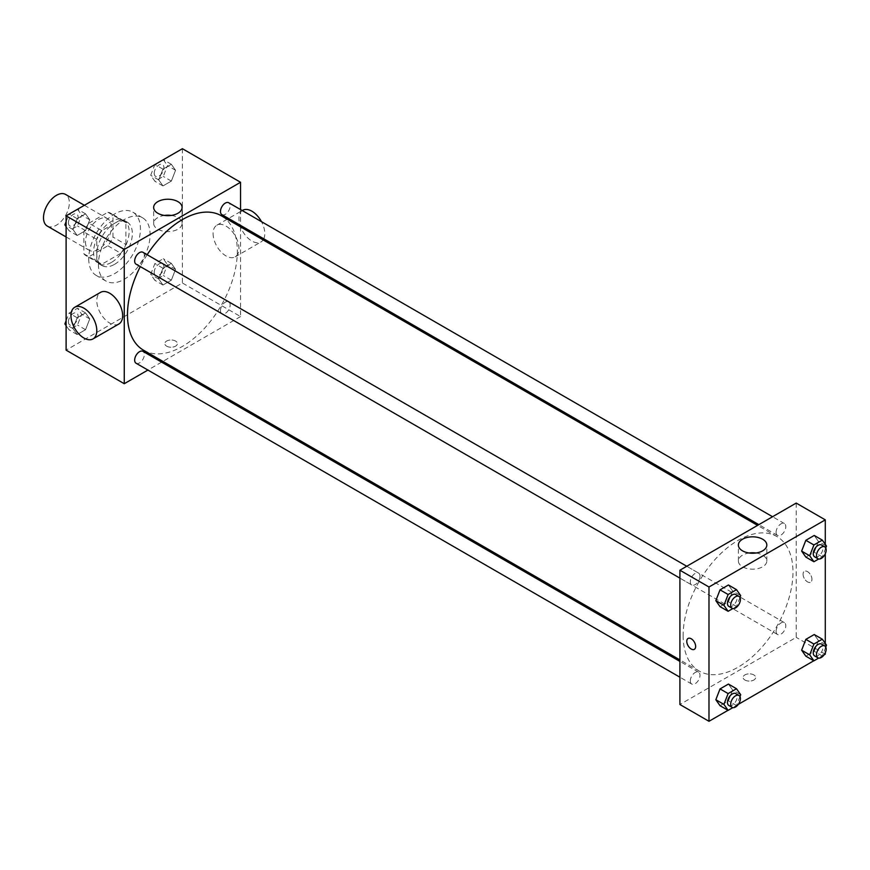 <?xml version="1.0" encoding="UTF-8"?>
<svg xmlns="http://www.w3.org/2000/svg" width="870" height="870" viewBox="0 0 870 870"><rect width="100%" height="100%" fill="white"/><g stroke="black" fill="none" stroke-linecap="round" stroke-linejoin="round"><path stroke-width="0.65" stroke-dasharray="4.35 3.26" d="M47.284 226.08A18.27 10.549 120 0 0 65.554 215.532A18.27 10.549 120 0 0 65.554 194.423M85.499 241.958A18.27 10.549 120 0 0 89.284 250.332A18.27 10.549 120 0 0 107.554 239.772A18.27 10.549 120 0 0 107.554 218.674A18.27 10.549 120 0 0 93.471 223.568A18.27 10.549 120 0 0 85.499 241.958M88.936 223.188L107.902 212.247A24.545 14.17 120 0 1 110.686 213.248A24.545 14.17 120 0 1 112.959 215.162L112.959 237.053A24.545 14.17 120 0 1 107.902 245.818L88.936 256.759A24.545 14.17 120 0 1 86.152 255.758A24.545 14.17 120 0 1 83.879 253.833L83.879 231.953A24.545 14.17 120 0 1 88.936 223.188L101.866 230.648L120.821 219.708L107.902 212.247M107.902 245.818L120.821 253.279L101.866 264.219L88.936 256.759M83.879 253.833L96.798 261.304L96.798 239.413L83.879 231.953M96.798 261.304A24.545 14.17 120 0 0 99.071 263.218A24.545 14.17 120 0 0 101.866 264.219M120.821 253.279A24.545 14.17 120 0 0 125.878 244.513L112.959 237.053M120.821 219.708A24.545 14.17 120 0 1 123.616 220.708A24.545 14.17 120 0 1 125.878 222.622L125.878 244.513M101.866 230.648A24.545 14.17 120 0 0 96.798 239.413M111.338 262.479A25.132 14.507 -60 0 1 98.778 263.719A25.132 14.507 -60 0 1 98.778 234.704A25.132 14.507 -60 0 1 123.899 220.197A25.132 14.507 -60 0 1 127.759 240.337A25.132 14.507 -60 0 1 111.338 262.479M114.568 264.339A25.132 14.507 120 0 0 130.989 242.197A25.132 14.507 120 0 0 127.14 222.067A25.132 14.507 120 0 0 107.771 228.799A25.132 14.507 120 0 0 96.798 254.083A25.132 14.507 120 0 0 102.007 265.589A25.132 14.507 120 0 0 114.568 264.339M125.878 222.622L112.959 215.162M88.729 258.749A36.551 21.097 120 0 0 96.298 275.475A36.551 21.097 120 0 0 132.849 254.377A36.551 21.097 120 0 0 132.849 212.171A36.551 21.097 120 0 0 104.683 221.97A36.551 21.097 120 0 0 88.729 258.749M98.419 264.339A36.551 21.097 120 0 0 105.988 281.075A36.551 21.097 120 0 0 142.539 259.978A36.551 21.097 120 0 0 142.539 217.772A36.551 21.097 120 0 0 114.372 227.559A36.551 21.097 120 0 0 98.419 264.339M175.555 269.341L171.357 280.162L162.962 285.012L158.775 279.042L162.962 268.221L171.357 263.371L175.555 269.341L171.357 280.162L162.962 285.012L158.775 279.042L162.962 268.221L171.357 263.371L175.555 269.341L167.475 264.687L163.288 275.496L154.893 280.347L150.695 274.376L154.893 263.556L163.288 258.716L167.475 264.687M175.555 170.27L171.357 181.09L162.962 185.93L158.775 179.959L162.962 169.15L171.357 164.299L175.555 170.27L171.357 181.09L162.962 185.93L158.775 179.959L162.962 169.15L171.357 164.299L175.555 170.27L167.475 165.605L163.288 176.425L154.893 181.264L150.695 175.294L154.838 164.626M182.406 148.705L182.406 283L66.109 350.142M89.751 318.888L85.554 329.697L77.169 334.548L72.971 328.577L77.169 317.757L85.554 312.917L89.751 318.888L85.554 329.697L77.169 334.548L72.971 328.577L77.169 317.757L85.554 312.917L89.751 318.888L81.682 314.222L77.484 325.032L69.089 329.882L66.109 325.652M89.751 219.805L85.554 230.626L77.169 235.465L72.971 229.495L77.169 218.685L85.554 213.835L89.751 219.805L85.554 230.626L77.169 235.465L72.971 229.495L77.169 218.685L85.554 213.835L89.751 219.805L81.682 215.14L77.484 225.961L69.089 230.811L66.109 226.57M240.555 226.885L240.555 316.571L182.406 283M240.555 316.571L162.897 361.409M161.613 362.148L147.9 370.065M166.659 346.173A6.286 3.621 0 0 0 173.511 346.967A6.286 3.621 0 0 0 177.382 343.606A6.286 3.621 0 0 0 171.107 339.985A6.286 3.621 0 0 0 164.821 343.606A6.286 3.621 0 0 0 166.659 346.173A6.286 3.621 0 0 0 173.511 346.956A6.286 3.621 0 0 0 177.382 343.606A6.286 3.621 0 0 0 171.107 339.985A6.286 3.621 0 0 0 164.821 343.606A6.286 3.621 0 0 0 166.659 346.173M143.583 350.251A77.669 44.838 120 0 0 221.241 305.413A77.669 44.838 120 0 0 221.241 215.727M147.16 254.725A77.669 44.838 120 0 0 140.298 266.601M240.555 209.572L240.555 225.406M221.883 214.618A6.851 3.958 120 0 0 228.734 210.67A6.851 3.958 120 0 0 228.734 202.753M220.469 310.557A6.851 3.958 120 0 0 221.883 313.7A6.851 3.958 120 0 0 228.734 309.742A6.851 3.958 120 0 0 228.734 301.825A6.851 3.958 120 0 0 223.459 303.663A6.851 3.958 120 0 0 220.469 310.557M136.079 363.236A6.851 3.958 120 0 0 142.941 359.277A6.851 3.958 120 0 0 142.941 351.36M142.941 252.289A6.851 3.958 -60 0 1 144.355 255.432A6.851 3.958 -60 0 1 141.364 262.327A6.851 3.958 -60 0 1 136.079 264.165M213.096 233.573A18.27 10.549 -120 0 0 221.078 251.963A18.27 10.549 -120 0 0 235.161 256.857A18.27 10.549 -120 0 0 235.161 235.748A18.27 10.549 -120 0 0 216.88 225.2A18.27 10.549 -120 0 0 213.096 233.573M118.864 323.999A18.27 10.549 60 0 1 100.583 313.45A18.27 10.549 60 0 1 100.583 292.342M242.73 210.279A18.27 10.549 -120 0 0 238.945 218.653A18.27 10.549 -120 0 0 246.917 237.042A18.27 10.549 -120 0 0 261 241.936A18.27 10.549 -120 0 0 263.131 239.913M263.762 238.804A18.27 10.549 -120 0 0 261.457 221.643M171.325 215.423A14.224 8.211 180 0 1 182.102 223.394A14.224 8.211 180 0 1 173.315 230.974A14.224 8.211 180 0 1 157.818 229.201A14.224 8.211 180 0 1 153.653 223.394A14.224 8.211 180 0 1 164.43 215.423M683.135 635.502A77.669 44.838 120 0 0 699.219 671.053A77.669 44.838 120 0 0 776.888 626.215A77.669 44.838 120 0 0 776.888 536.529A77.669 44.838 120 0 0 717.043 557.344A77.669 44.838 120 0 0 683.135 635.502M700.002 576.223A6.851 3.958 -60 0 1 697.011 583.117A6.851 3.958 -60 0 1 691.726 584.955A6.851 3.958 -60 0 1 691.726 577.049A6.851 3.958 -60 0 1 698.577 573.091A6.851 3.958 -60 0 1 700.002 576.223M776.105 631.359A6.851 3.958 120 0 0 777.53 634.491A6.851 3.958 120 0 0 784.381 630.543A6.851 3.958 120 0 0 784.381 622.626A6.851 3.958 120 0 0 779.107 624.464A6.851 3.958 120 0 0 776.105 631.359M690.312 680.895A6.851 3.958 120 0 0 691.726 684.037A6.851 3.958 120 0 0 698.577 680.079A6.851 3.958 120 0 0 698.577 672.162A6.851 3.958 120 0 0 693.303 674A6.851 3.958 120 0 0 690.312 680.895M776.105 532.288A6.851 3.958 120 0 0 777.53 535.42A6.851 3.958 120 0 0 784.381 531.461A6.851 3.958 120 0 0 784.381 523.555A6.851 3.958 120 0 0 779.107 525.382A6.851 3.958 120 0 0 776.105 532.288M796.202 503.077L796.202 637.362L679.905 704.504M825.282 654.153L796.202 637.362M824.162 654.795L813.809 660.765M738.358 704.341L728.016 710.311M744.916 680.025A6.286 3.621 0 0 0 751.767 680.818A6.286 3.621 0 0 0 755.639 677.469A6.286 3.621 0 0 0 749.364 673.837A6.286 3.621 0 0 0 743.078 677.469A6.286 3.621 0 0 0 744.916 680.025A6.286 3.621 0 0 0 751.767 680.808A6.286 3.621 0 0 0 755.639 677.458A6.286 3.621 0 0 0 749.364 673.837A6.286 3.621 0 0 0 743.078 677.458A6.286 3.621 0 0 0 744.916 680.025M818.42 541.423L814.222 535.452L818.42 541.423L814.222 552.243L805.837 557.083L814.222 552.243L818.42 541.423L826.5 546.088M732.627 690.04L728.429 684.07L732.627 690.04L728.429 700.85L720.034 705.7L728.429 700.85L732.627 690.04L740.696 694.706M825.282 544.348L825.282 553.777M825.282 643.43L825.282 652.859M818.42 640.505L814.222 634.534L818.42 640.505L814.222 651.315L805.837 656.165L814.222 651.315L818.42 640.505L826.5 645.159M732.627 590.958L728.429 584.988L732.627 590.958L728.429 601.779L720.034 606.629L728.429 601.779L732.627 590.958L740.696 595.624M803.064 574.178A6.286 3.632 -120 0 0 805.816 580.507A6.286 3.632 -120 0 0 810.655 582.193A6.286 3.632 -120 0 0 810.655 574.939A6.286 3.632 -120 0 0 804.369 571.307A6.286 3.632 -120 0 0 803.064 574.178A6.286 3.632 -120 0 0 805.805 580.507A6.286 3.632 -120 0 0 810.644 582.193A6.286 3.632 -120 0 0 810.644 574.939A6.286 3.632 -120 0 0 804.369 571.307A6.286 3.632 -120 0 0 803.064 574.189M688.072 638.449L688.072 638.449A6.286 3.632 60 0 1 692.911 640.135A6.286 3.632 60 0 1 695.663 646.453A6.286 3.632 60 0 1 694.358 649.335L694.358 649.335M756.041 553.005A14.224 8.211 180 0 1 766.818 560.976A14.224 8.211 180 0 1 758.031 568.567A14.224 8.211 180 0 1 742.534 566.783A14.224 8.211 180 0 1 738.369 560.976A14.224 8.211 180 0 1 749.146 553.005M739.968 597.516L736.498 606.444L732.855 608.543M728.875 606.412A6.851 3.958 120 0 0 735.726 602.453A6.851 3.958 120 0 0 735.726 594.536M736.498 606.444L728.429 601.779M825.771 547.98L822.302 556.909L818.659 559.008M814.679 556.865A6.851 3.958 120 0 0 821.53 552.918A6.851 3.958 120 0 0 821.53 545.001M822.302 556.909L814.222 552.243M739.968 696.587L736.498 705.516L732.855 707.625M728.875 705.483A6.851 3.958 120 0 0 735.726 701.524A6.851 3.958 120 0 0 735.726 693.607M736.498 705.516L728.429 700.85M825.771 647.052L822.302 655.98L818.659 658.09M814.679 655.947A6.851 3.958 120 0 0 821.53 651.989A6.851 3.958 120 0 0 821.53 644.072M822.302 655.98L814.222 651.315M66.109 221.687L69.034 214.161M77.484 209.17L81.682 215.14M68.436 222.785A6.851 3.958 120 0 0 69.861 225.928A6.851 3.958 120 0 0 76.712 221.97A6.851 3.958 120 0 0 76.712 214.053A6.851 3.958 120 0 0 71.427 215.891A6.851 3.958 120 0 0 68.436 222.785M85.554 230.626L77.484 225.961M77.169 235.465L69.089 230.811M72.971 229.495L66.109 225.537M77.169 218.685L69.187 214.074M85.554 213.835L77.582 209.235M68.415 222.774A6.851 3.958 120 0 0 69.828 225.906A6.851 3.958 120 0 0 76.69 221.948A6.851 3.958 120 0 0 76.69 214.042A6.851 3.958 120 0 0 71.405 215.88A6.851 3.958 120 0 0 68.415 222.774M163.288 159.634L167.475 165.605M154.24 173.25A6.851 3.958 120 0 0 155.665 176.392A6.851 3.958 120 0 0 162.516 172.434A6.851 3.958 120 0 0 162.516 164.517A6.851 3.958 120 0 0 157.231 166.355A6.851 3.958 120 0 0 154.24 173.25M171.357 181.09L163.288 176.425M162.962 185.93L154.893 181.264M158.775 179.959L150.695 175.294M162.962 169.15L154.99 164.539M171.357 164.299L163.375 159.689M154.218 173.239A6.851 3.958 120 0 0 155.632 176.371A6.851 3.958 120 0 0 162.483 172.412A6.851 3.958 120 0 0 162.483 164.506A6.851 3.958 120 0 0 157.209 166.344A6.851 3.958 120 0 0 154.218 173.239M66.109 320.758L69.089 313.091L77.484 308.252L81.682 314.222M68.436 321.867A6.851 3.958 120 0 0 69.861 324.999A6.851 3.958 120 0 0 76.712 321.041A6.851 3.958 120 0 0 76.712 313.135A6.851 3.958 120 0 0 71.427 314.962A6.851 3.958 120 0 0 68.436 321.867M85.554 329.697L77.484 325.032M77.169 334.548L69.089 329.882M72.971 328.577L66.109 324.619M77.169 317.757L69.089 313.091M85.554 312.917L77.484 308.252M68.415 321.846A6.851 3.958 120 0 0 69.828 324.988A6.851 3.958 120 0 0 76.69 321.03A6.851 3.958 120 0 0 76.69 313.113A6.851 3.958 120 0 0 71.405 314.951A6.851 3.958 120 0 0 68.415 321.846M154.24 272.321A6.851 3.958 120 0 0 155.665 275.464A6.851 3.958 120 0 0 162.516 271.505A6.851 3.958 120 0 0 162.516 263.588A6.851 3.958 120 0 0 157.231 265.426A6.851 3.958 120 0 0 154.24 272.321M171.357 280.162L163.288 275.496M162.962 285.012L154.893 280.347M158.775 279.042L150.695 274.376M162.962 268.221L154.893 263.556M171.357 263.371L163.288 258.716M154.218 272.31A6.851 3.958 120 0 0 155.632 275.453A6.851 3.958 120 0 0 162.483 271.494A6.851 3.958 120 0 0 162.483 263.577A6.851 3.958 120 0 0 157.209 265.415A6.851 3.958 120 0 0 154.218 272.31M66.109 236.955L89.284 250.332M84.39 205.298L107.554 218.674M127.14 222.067L123.899 220.197M102.007 265.589L98.778 263.719M123.616 220.708L110.686 213.248M99.071 263.218L86.152 255.758M142.539 217.772L132.849 212.171M105.988 281.075L96.298 275.475M235.161 256.857L261 241.936M216.88 225.2L242.251 210.551M182.102 223.394L182.102 207.451M153.653 223.394L153.653 207.451M776.888 536.529L757.574 525.382M699.219 671.053L679.905 659.906M679.905 578.137L691.726 584.955M686.756 566.261L698.577 573.091M784.381 622.626L228.734 301.825M777.53 634.491L221.883 313.7M698.577 672.162L679.905 661.385M691.726 684.037L679.905 677.208M784.381 523.555L772.56 516.726M777.53 535.42L758.857 524.643M766.818 560.976L766.818 545.044M738.369 560.976L738.369 545.044"/><path stroke-width="1.3" d="M84.39 205.298L65.554 194.423A18.27 10.549 120 0 0 51.482 199.328A18.27 10.549 120 0 0 43.5 217.717A18.27 10.549 120 0 0 47.284 226.08L66.109 236.955M147.9 370.065L124.258 383.713L66.109 350.142L66.109 215.847L182.406 148.705L240.555 182.276L240.555 209.572M162.897 361.409L161.613 362.148M140.298 266.601A77.669 44.838 120 0 0 127.488 314.701A77.669 44.838 120 0 0 143.583 350.251L679.905 659.906M757.574 525.382L221.241 215.727A77.669 44.838 120 0 0 147.16 254.725M240.555 225.406L240.555 226.885M124.258 383.713L124.258 249.418L240.555 182.276M772.56 516.726L228.734 202.753A6.851 3.958 120 0 0 223.459 204.591A6.851 3.958 120 0 0 220.469 211.486A6.851 3.958 120 0 0 221.883 214.618L758.857 524.643M679.905 661.385L142.941 351.36A6.851 3.958 120 0 0 137.656 353.198A6.851 3.958 120 0 0 134.665 360.093A6.851 3.958 120 0 0 136.079 363.236L679.905 677.208M679.905 578.137L136.079 264.165A6.851 3.958 -60 0 1 136.079 256.248A6.851 3.958 -60 0 1 142.941 252.289L686.756 566.261M124.258 249.418L66.109 215.847M157.818 213.259A14.224 8.211 180 0 1 153.653 207.451A14.224 8.211 180 0 1 167.877 199.241A14.224 8.211 180 0 1 182.102 207.451A14.224 8.211 180 0 1 173.315 215.042A14.224 8.211 180 0 1 157.818 213.259M74.744 307.262L100.583 292.342A18.27 10.549 60 0 1 114.666 297.246A18.27 10.549 60 0 1 122.648 315.636A18.27 10.549 60 0 1 118.864 323.999L93.014 338.919A18.27 10.549 60 0 1 74.744 328.371A18.27 10.549 60 0 1 74.744 307.262A18.27 10.549 60 0 1 88.827 312.167A18.27 10.549 60 0 1 96.798 330.556A18.27 10.549 60 0 1 93.014 338.919M263.131 239.913A18.27 10.549 -120 0 0 263.762 238.804M261.457 221.643A18.27 10.549 -120 0 0 242.73 210.279L242.251 210.551M164.43 215.423A14.224 8.211 180 0 1 171.325 215.423M728.016 710.311L708.985 721.295L679.905 704.504L679.905 570.22L796.202 503.077L825.282 519.858L825.282 544.348M825.282 652.859L825.282 654.153L824.162 654.795M813.809 660.765L738.358 704.341M805.837 557.083L801.64 551.112L805.837 540.303L814.222 535.452L805.837 540.303L801.64 551.112L805.837 557.083L813.907 561.748L809.709 555.778L813.907 544.968L822.302 540.118L826.5 546.088L825.771 547.98M720.034 705.7L715.836 699.73L720.034 688.909L728.429 684.07L720.034 688.909L715.836 699.73L720.034 705.7L728.114 710.366L723.916 704.395L728.114 693.575L736.498 688.736L740.696 694.706L739.968 696.587M825.282 553.777L825.282 643.43M708.985 721.295L708.985 587L825.282 519.858M805.837 656.165L801.64 650.194L805.837 639.374L814.222 634.534L805.837 639.374L801.64 650.194L805.837 656.165L813.907 660.83L809.709 654.86L813.907 644.039L822.302 639.189L826.5 645.159L825.771 647.052M720.034 606.629L715.836 600.659L720.034 589.838L728.429 584.988L720.034 589.838L715.836 600.659L720.034 606.629L728.114 611.284L723.916 605.313L728.114 594.504L736.498 589.653L740.696 595.624L739.968 597.516M708.985 587L679.905 570.22M742.534 550.851A14.224 8.211 180 0 1 738.369 545.044A14.224 8.211 180 0 1 752.593 536.823A14.224 8.211 180 0 1 766.818 545.044A14.224 8.211 180 0 1 758.031 552.624A14.224 8.211 180 0 1 742.534 550.851M695.652 646.453A6.286 3.632 60 0 1 694.358 649.335A6.286 3.632 60 0 1 688.072 645.703A6.286 3.632 60 0 1 688.072 638.449A6.286 3.632 60 0 1 692.911 640.135A6.286 3.632 60 0 1 695.652 646.453M694.358 649.335A6.286 3.632 60 0 1 688.072 645.703A6.286 3.632 60 0 1 688.072 638.449M749.146 553.005A14.224 8.211 180 0 1 756.041 553.005M732.855 608.543L728.114 611.284M738.967 596.407L735.726 594.536A6.851 3.958 120 0 0 730.452 596.374A6.851 3.958 120 0 0 727.461 603.269A6.851 3.958 120 0 0 728.875 606.412L732.105 608.271A6.851 3.958 120 0 0 738.967 604.313A6.851 3.958 120 0 0 738.967 596.407A6.851 3.958 120 0 0 733.682 598.234A6.851 3.958 120 0 0 730.691 605.139A6.851 3.958 120 0 0 732.105 608.271M723.916 605.313L715.836 600.659M728.114 594.504L720.034 589.838M736.498 589.653L728.429 584.988M818.659 559.008L813.907 561.748M824.76 546.86L821.53 545.001A6.851 3.958 120 0 0 816.256 546.838A6.851 3.958 120 0 0 813.265 553.733A6.851 3.958 120 0 0 814.679 556.865L817.909 558.736A6.851 3.958 120 0 0 824.76 554.777A6.851 3.958 120 0 0 824.76 546.86A6.851 3.958 120 0 0 819.486 548.698A6.851 3.958 120 0 0 816.495 555.593A6.851 3.958 120 0 0 817.909 558.736M809.709 555.778L801.64 551.112M813.907 544.968L805.837 540.303M822.302 540.118L814.222 535.452M732.855 707.625L728.114 710.366M738.967 695.478L735.726 693.607A6.851 3.958 120 0 0 730.452 695.445A6.851 3.958 120 0 0 727.461 702.34A6.851 3.958 120 0 0 728.875 705.483L732.105 707.343A6.851 3.958 120 0 0 738.967 703.395A6.851 3.958 120 0 0 738.967 695.478A6.851 3.958 120 0 0 733.682 697.316A6.851 3.958 120 0 0 730.691 704.211A6.851 3.958 120 0 0 732.105 707.343M723.916 704.395L715.836 699.73M728.114 693.575L720.034 688.909M736.498 688.736L728.429 684.07M818.659 658.09L813.907 660.83M824.76 645.942L821.53 644.072A6.851 3.958 120 0 0 816.256 645.91A6.851 3.958 120 0 0 813.265 652.804A6.851 3.958 120 0 0 814.679 655.947L817.909 657.807A6.851 3.958 120 0 0 824.76 653.848A6.851 3.958 120 0 0 824.76 645.942A6.851 3.958 120 0 0 819.486 647.78A6.851 3.958 120 0 0 816.495 654.675A6.851 3.958 120 0 0 817.909 657.807M809.709 654.86L801.64 650.194M813.907 644.039L805.837 639.374M822.302 639.189L814.222 634.534M66.109 226.57L64.891 224.841L66.109 221.687M69.034 214.161L77.582 209.235M66.109 225.537L64.891 224.841M154.838 164.626L163.375 159.689M66.109 325.652L64.891 323.912L66.109 320.758M66.109 324.619L64.891 323.912"/></g></svg>
